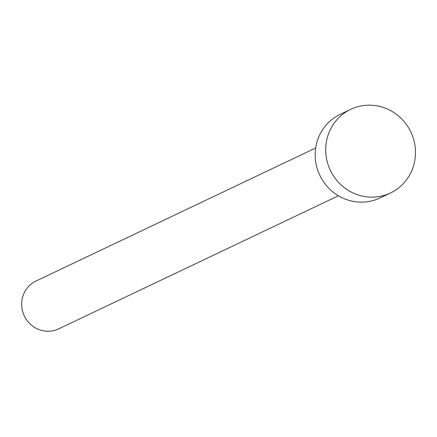 <?xml version="1.0" encoding="UTF-8"?>
<svg xmlns="http://www.w3.org/2000/svg" width="437" height="437" viewBox="0 0 437 437"><rect width="100%" height="100%" fill="white"/><g stroke="black" fill="none" stroke-linecap="round" stroke-linejoin="round"><path stroke-width="0.66" d="M338.418 195.776L58.684 328.859A26.46 25.472 -115.4 0 1 41.892 330.481A26.46 25.472 -115.4 0 1 21.85 307.424A26.46 25.472 -115.4 0 1 35.943 281.073L315.683 147.985M390.481 192.979L379.977 197.977A46.306 44.574 -115.4 0 1 350.594 200.807A46.306 44.574 -115.4 0 1 315.519 160.461A46.306 44.574 -115.4 0 1 340.188 114.352L350.698 109.354A46.306 44.574 -115.4 0 1 380.081 106.519A46.306 44.574 -115.4 0 1 415.15 146.87A46.306 44.574 -115.4 0 1 390.481 192.979A46.306 44.574 -115.4 0 1 361.099 195.809A46.306 44.574 -115.4 0 1 326.029 155.463A46.306 44.574 -115.4 0 1 350.698 109.354"/></g></svg>
